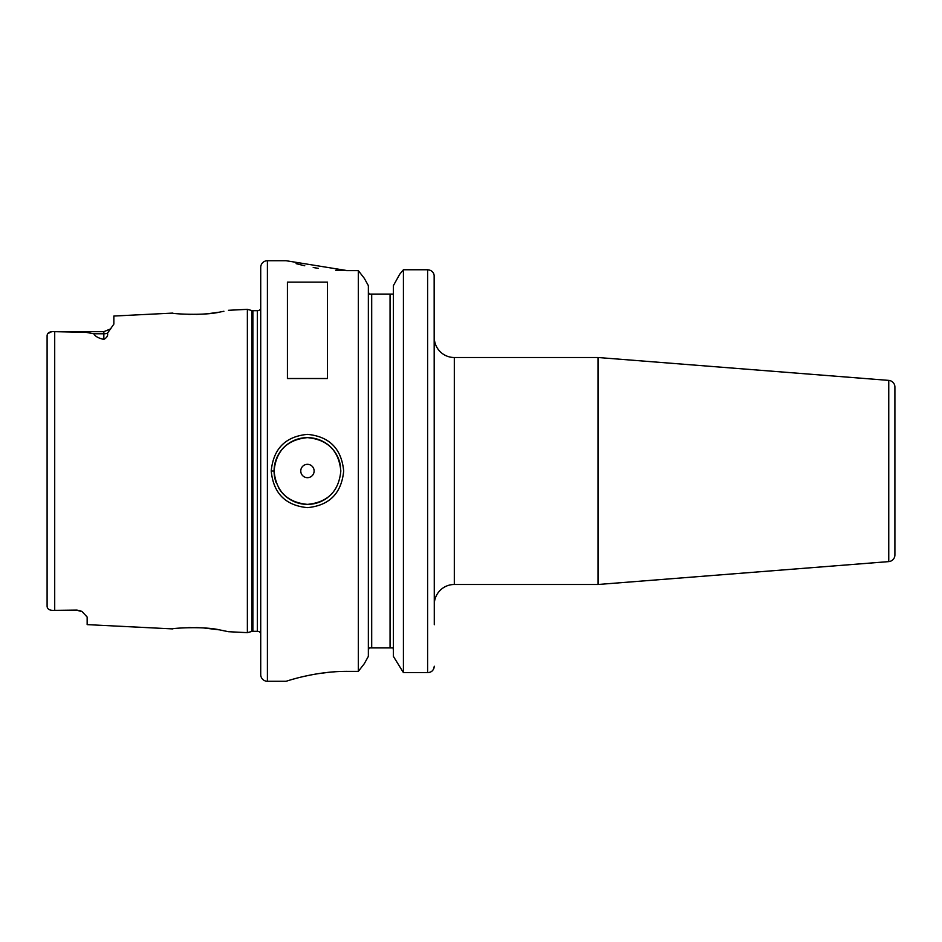 <?xml version="1.0" encoding="UTF-8"?>
<svg xmlns="http://www.w3.org/2000/svg" width="942" height="942" viewBox="0 0 942 942"><rect width="100%" height="100%" fill="white"/><g stroke="black" fill="none" stroke-linecap="round" stroke-linejoin="round"><path stroke-width="1.41" d="M77.138 610.086L57.132 610.322L77.138 610.322A10.009 10.009 0 0 1 82.201 611.688A10.009 10.009 0 0 0 77.138 610.322L82.201 611.688L87.159 617.057L87.159 624.628L172.574 628.903C171.267 628.302 204.426 625.994 220.298 630.045L228.459 631.705L247.369 632.647L247.369 309.353L251.844 310.542L251.844 631.458L247.369 632.647M223.913 311.272L220.298 311.955C204.438 316.006 171.267 313.698 172.574 313.097L113.852 316.041L113.852 324.119L107.482 333.162C108.13 335.599 106.917 337.672 103.844 339.403L103.844 333.774L93.847 333.774C95.095 336.318 98.439 338.202 103.844 339.403M181.229 313.992L183.113 314.133M188.353 314.369L190.272 314.416M196.007 314.404L198.291 314.334M201.941 314.157L206.463 313.827M209.148 313.556L218.579 312.261M221.017 311.826L223.737 311.307M340.827 471L340.827 471C338.849 450.723 327.722 439.596 307.433 437.618C287.169 439.62 276.041 450.747 274.075 471C276.041 491.253 287.157 502.38 307.433 504.382C327.698 502.416 338.837 491.288 340.827 471M271.225 471C273.368 448.745 285.438 436.523 307.433 434.356C329.441 436.511 341.522 448.722 343.677 471C341.522 493.278 329.441 505.501 307.433 507.644C285.438 505.465 273.368 493.255 271.225 471L274.075 471A33.382 33.382 0 0 0 276.088 482.434M598.029 584.487L888.753 561.609A6.676 6.676 0 0 0 894.9 554.944L894.9 387.056A6.676 6.676 0 0 0 888.753 380.391L598.029 357.513L598.029 584.487L454.315 584.487A20.029 20.029 0 0 0 434.286 604.517L434.286 337.483A20.029 20.029 0 0 0 454.315 357.513L598.029 357.513M57.132 610.322L54.707 610.322C49.832 610.663 47.3 609.321 47.1 606.295C47.3 609.321 49.832 610.663 54.707 610.322L54.707 331.678L85.616 332.267L93.847 333.774M314.122 471A6.676 6.676 0 0 0 307.445 464.324A6.676 6.676 0 0 0 300.769 471A6.676 6.676 0 0 0 307.445 477.676A6.676 6.676 0 0 0 314.122 471M340.486 466.243A33.382 33.382 0 0 0 305.067 437.712A33.382 33.382 0 0 0 274.075 471M267.398 260.722A6.676 6.676 0 0 0 260.722 267.398L260.722 674.602A6.676 6.676 0 0 0 267.398 681.278L286.085 681.278C285.473 681.619 314.357 671.151 347.504 671.352L358.337 671.352L358.337 270.648L347.504 270.648L286.085 260.722L267.398 260.722L267.398 681.278M260.722 308.894A4.003 4.003 0 0 1 257.378 310.683L257.378 631.317A4.003 4.003 0 0 1 260.722 633.106M257.378 310.683L252.88 310.683L252.88 631.317L257.378 631.317M252.88 310.683A4.003 4.003 0 0 1 251.844 310.542M252.88 631.317A4.003 4.003 0 0 0 251.844 631.458M228.459 310.295L247.369 309.353M287.416 378.519L327.475 378.519L327.475 282.141L287.416 282.141L287.416 378.519M393.391 650.121L393.203 648.956M392.626 294.092L371.701 294.092L371.701 647.908L369.134 647.908L368.357 650.121L368.558 648.956M47.1 605.659L47.1 335.705C47.3 332.679 49.832 331.337 54.707 331.678L103.844 331.678L110.932 328.746L103.844 331.678L103.844 333.774A10.009 8.925 180 0 0 107.482 333.162M51.433 331.808L47.665 333.715M296.094 263.642L303.348 265.456M304.089 265.62L304.761 265.774M313.215 267.504L318.314 268.364M335.717 270.272L347.151 270.648M335.234 671.764L329.618 672.211M329.076 672.27L318.361 673.636M317.348 673.789L313.403 674.46M313.191 674.507L304.761 676.226M295.965 678.393L293.433 679.088M368.357 656.374L364.283 663.721L358.337 671.352L364.283 663.721L368.357 656.374L368.357 285.626L364.283 278.279L368.357 285.626M393.391 656.374L403.423 672.635L393.391 656.374L393.391 285.626L399.761 274.169L393.391 285.626M434.156 275.064L434.286 624.723M403.423 269.753L427.609 269.753L403.423 269.753L399.761 274.169L403.423 269.753L403.423 672.635L427.609 672.635C431.566 672.435 433.791 670.292 434.286 666.229L433.838 668.514M358.337 270.648L364.283 278.279L358.337 270.648M371.701 647.908L390.059 647.908L390.059 294.092M427.656 269.753L429.988 270.189M431.401 270.919L432.272 271.626M433.214 272.756L433.732 273.698M427.609 672.635L427.609 269.753C431.707 270.177 433.932 272.368 434.286 276.324L434.286 294.092M392.626 647.908L390.059 647.908M371.701 294.092L369.134 294.092L368.357 291.879M223.654 630.669L220.781 630.127M218.909 629.798L203.366 627.925M198.397 627.666L195.877 627.596M190.308 627.584L188.353 627.631M183.184 627.867L181.618 627.973M278.797 488.133A33.382 33.382 0 0 0 280.999 491.371M281.646 492.171A33.382 33.382 0 0 0 327.804 497.458M888.753 561.609L888.753 380.391M454.315 357.513L454.315 584.487"/></g></svg>
